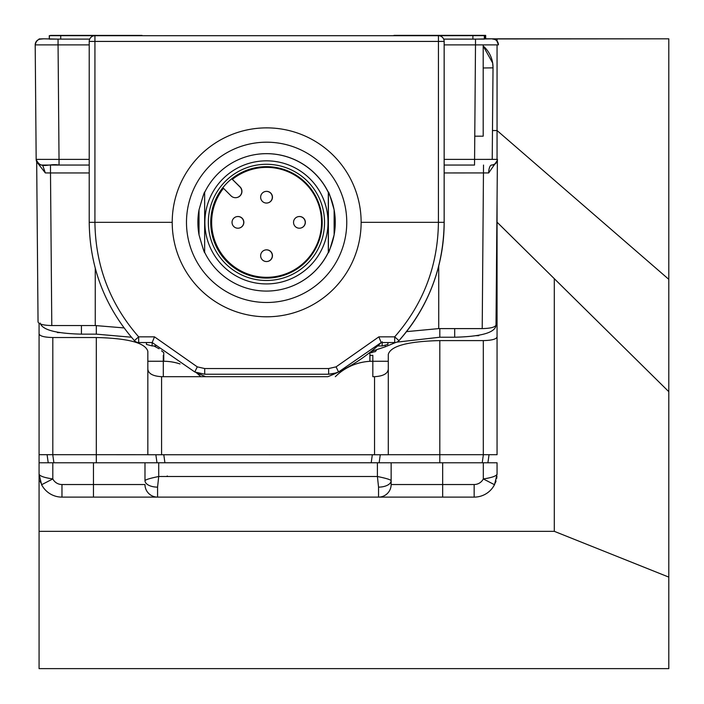 <?xml version="1.0" encoding="UTF-8"?>
<svg xmlns="http://www.w3.org/2000/svg" width="704" height="704" viewBox="0 0 704 704"><rect width="100%" height="100%" fill="white"/><g stroke="black" fill="none" stroke-linecap="round" stroke-linejoin="round"><path stroke-width="1.06" d="M496.003 324.931L497.394 160.23L496.003 324.931C495.352 327.175 490.758 328.398 482.214 328.601L438.733 328.601L406.507 331.637M491.401 165.053A8.017 3.001 -90 0 0 488.69 172.938L444.171 172.955M497.367 160.38L488.69 172.938M497.464 159.377C496.628 162.967 494.604 164.859 491.392 165.053L491.744 165.053A5.729 5.729 123.4 0 0 497.464 159.377L444.171 159.386M49.289 39.098L49.289 35.666L141.029 35.631L49.43 35.631L49.289 39.098L89.707 39.107L58.071 39.107L58.062 44.889L89.214 44.889M444.171 44.889L475.499 44.889L475.508 39.116L443.687 39.116L484.378 39.098L484.458 35.631L392.982 35.631L484.458 35.631L484.519 39.072M484.519 38.852L485.681 38.817L485.681 35.376L394.082 35.376L485.681 35.376L485.681 38.817L492.562 38.817M195.73 372.398L205.594 376.684L163.293 376.684L327.835 376.684A166.021 166.021 -102.5 0 0 338.598 371.976A22.898 22.898 77.5 0 1 333.643 373.683M361.134 222.332L438.416 222.332C437.897 265.892 423.315 304.066 394.68 336.855L378.858 336.855L381.181 342.549L394.698 342.549A5.729 5.729 -102.5 0 0 398.957 340.639L394.68 336.855L394.698 342.549L381.181 342.549L338.562 371.985L333.59 373.701L328.654 374.238L204.75 374.229A22.898 22.898 77.5 0 1 204.714 374.229L194.797 371.985L152.187 342.549L138.67 342.549L138.662 336.855L134.402 340.639A5.729 5.729 0 0 0 138.67 342.549A5.729 5.729 77.5 0 1 134.402 340.639C104.799 306.733 89.742 267.291 89.214 222.332L94.926 222.332C95.454 265.892 110.026 304.066 138.662 336.855L154.493 336.855L152.187 342.549L138.67 342.549M387.93 342.549L387.913 344.406L382.166 345.946L377.661 345.946A166.021 166.021 77.5 0 1 369.926 352.458L369.855 361.328M369.926 352.458L369.926 361.319M369.855 352.475A166.021 166.021 77.5 0 1 327.87 376.684M369.926 355.344L372.83 355.344L372.83 361.231A53.24 53.24 180 0 0 335.333 376.684A53.24 53.24 0 0 1 372.83 361.249L372.83 376.684L374.546 376.684C383.266 376.156 387.842 373.613 388.282 369.063L388.282 361.258L372.83 361.258L388.282 361.258L388.282 354.42C390.65 345.972 407.818 341.37 439.806 340.595L483.314 340.595C491.85 340.393 496.426 339.161 497.059 336.908L497.059 200.614L497.059 222.165L668.8 391.688L497.059 222.2M388.282 369.063L388.282 454.749L374.546 454.758L374.546 376.684M39.072 531.335L554.303 531.335L668.8 577.104L668.8 668.624L39.072 668.624L39.072 333.837C39.697 336.09 44.273 337.322 52.809 337.524L96.316 337.524C128.304 338.298 145.473 342.901 147.84 351.349L147.84 361.231L163.293 361.231L163.293 355.344L163.759 355.344M60.456 332.614L57.385 332.614L57.385 332.068M161.55 350.821L163.689 352.546M369.75 352.889L375.399 351.595L376.376 350.302M478.738 335.148L478.738 335.685L475.666 335.685M475.508 39.116L492.263 38.817A5.729 5.729 -56.6 0 1 494.754 39.38M35.2 44.88L58.062 44.889L59.03 159.386L36.168 159.377L35.2 44.88A5.729 5.729 -95.4 0 1 40.357 39.134C37.752 39.38 36.036 41.29 35.2 44.88L36.168 159.377A5.729 5.729 84.6 0 0 41.897 165.053L59.039 165.062L59.03 159.386L89.214 159.386M124.036 327.914L95.26 325.547L51.788 325.547C43.243 325.345 38.658 324.122 38.042 321.878L36.678 161.691L38.042 321.878M51.788 325.547L50.494 172.955L45.329 172.938L36.846 162.026M42.618 165.053L45.329 172.938M155.857 345.946L152.161 345.946L146.432 344.414L146.423 342.549L146.432 344.414M377.661 345.946A166.021 166.021 -102.5 0 0 381.33 342.549M327.835 376.684L205.594 376.684M147.84 369.063C148.28 373.613 152.856 376.156 161.577 376.684L163.293 376.684L163.293 361.258L147.84 361.258L147.84 454.749L374.546 454.758M39.072 333.837L39.072 454.678L147.84 454.705M388.282 454.705L497.059 454.687L497.059 336.908M497.059 454.485L497.059 200.614M39.072 323.268L39.072 454.476M180.022 363.942A53.24 53.24 180 0 0 163.293 361.24L163.293 361.258A53.24 53.24 0 0 1 180.039 363.95M196.178 372.61A53.24 53.24 0 0 1 200.781 376.684A53.24 53.24 180 0 0 196.196 372.618M155.857 454.758L156.983 462.766L379.139 462.766L380.266 454.758M377.406 462.774L52.809 462.774L52.809 478.94A10.305 10.305 0 0 0 61.97 484.528L144.98 484.528A12.593 12.593 -0 0 0 157.573 497.121L61.97 497.121A22.898 22.898 0 0 1 41.615 484.713L52.809 478.94C44.493 477.708 39.917 476.133 39.072 474.223L41.615 484.713A22.898 22.898 0 0 0 61.97 497.121L157.573 497.121L157.573 487.124A12.593 6.486 -0 0 1 144.98 480.638L144.98 462.774L144.98 480.638C145.763 479.574 150.348 478.201 158.717 476.511L377.406 476.511L378.55 487.124A12.593 6.486 180 0 0 391.142 480.638C390.359 479.574 385.774 478.201 377.406 476.511L377.406 462.774L391.142 462.774L391.142 484.528A12.593 12.593 0 0 1 378.55 497.121L474.153 497.121A22.898 22.898 0 0 0 494.507 484.713L497.059 474.223L497.059 462.774L391.142 462.774L391.142 484.528L442.666 484.528L442.666 497.121M39.072 462.774L52.809 462.774M442.666 462.774L442.666 484.528L474.153 484.528A10.305 10.305 0 0 0 483.314 478.94C491.63 477.708 496.206 476.133 497.059 474.223M496.945 476.467L496.61 478.702M496.056 480.92L495.343 482.918M494.63 484.475L492.906 487.37M43.226 487.379L42.592 486.429M40.779 482.909L40.066 480.92M39.512 478.702L39.178 476.467M157.573 487.124L158.717 476.511L158.717 462.774M378.55 487.124L378.55 497.121L157.573 497.121M378.55 497.121L416.909 497.121M438.442 35.693A5.729 5.729 77.5 0 1 444.171 41.422A5.729 5.729 0 0 0 438.442 35.693L438.416 222.332L444.171 222.323A177.47 177.47 77.5 0 1 398.983 340.639A5.729 5.729 0 0 1 395.947 342.408L395.947 342.408A5.729 5.729 -102.5 0 0 398.983 340.639L398.957 340.639C428.56 306.733 443.626 267.291 444.154 222.323L444.154 41.422A5.729 5.729 77.5 0 0 438.425 35.702L94.934 35.702A5.729 5.729 -102.5 0 0 93.72 35.834L93.702 35.834A5.729 5.729 -102.5 0 1 94.934 35.702L438.442 35.693L94.934 35.702L94.926 222.332L172.216 222.332M94.952 35.693A5.729 5.729 0 0 0 93.72 35.834L93.72 35.834A5.729 5.729 -102.5 0 0 89.214 41.422L89.214 222.332C89.751 267.318 104.808 306.75 134.402 340.639M394.698 342.549A5.729 5.729 0 0 0 395.93 342.417L395.947 342.408M266.675 127.873A94.459 94.459 77.5 0 1 361.134 222.332A94.459 94.459 77.5 0 1 266.675 316.791A94.459 94.459 -102.5 0 1 172.216 222.332A94.459 94.459 -102.5 0 1 266.675 127.873M283.95 300.599L283.923 300.599A80.15 80.15 -102.5 0 0 266.649 142.19A80.15 80.15 77.5 0 1 283.923 300.599A80.15 80.15 77.5 0 1 266.622 302.491A80.15 80.15 -102.5 0 1 249.322 144.082A80.15 80.15 -102.5 0 1 266.622 142.19A80.15 80.15 -102.5 0 0 249.348 144.082L249.322 144.082M281.301 289.458L281.433 289.423A68.702 68.702 77.5 0 0 266.605 153.648A68.702 68.702 -102.5 0 0 251.777 155.267L251.645 155.294A68.702 68.702 -102.5 0 0 204.644 192.43L204.644 252.322A68.702 68.702 -102.5 0 0 266.473 291.078A68.702 68.702 77.5 0 0 328.302 252.322L328.302 192.43A68.702 68.702 77.5 0 0 266.473 153.674A68.702 68.702 -102.5 0 0 251.645 155.294M328.39 252.296L328.39 192.412C328.346 190.45 330.255 196.266 334.127 209.862A68.702 68.702 -102.5 0 1 334.127 234.846C330.255 248.442 328.346 254.258 328.39 252.296L328.302 252.322M266.464 160.838A61.538 61.538 77.5 0 1 279.743 282.471L279.726 282.471A61.538 61.538 77.5 0 1 266.438 283.923A61.538 61.538 -102.5 0 1 253.158 162.29L253.158 162.29A61.538 61.538 -102.5 0 1 266.464 160.838M204.741 252.296C204.794 254.258 202.893 248.442 199.021 234.846A68.702 68.702 -102.5 0 1 199.021 209.862C202.893 196.266 204.794 190.45 204.741 192.412M279.726 282.471A61.538 61.538 77.5 0 0 266.438 160.838A61.538 61.538 -102.5 0 0 253.158 162.29M266.438 164.287A58.098 58.098 77.5 0 1 324.535 222.385A58.098 58.098 77.5 0 1 266.438 280.482A58.098 58.098 -102.5 0 1 208.349 222.385A58.098 58.098 -102.5 0 1 266.438 164.287M236.843 197.56L237.002 197.525A6.301 6.301 -102.5 0 0 240.099 186.921L231.757 178.772A55.73 55.73 -102.5 0 1 266.455 166.654A55.73 55.73 77.5 0 1 322.186 222.376A55.73 55.73 77.5 0 1 266.455 278.106A55.73 55.73 -102.5 0 1 222.851 187.678L231.035 195.862A6.301 6.301 -102.5 0 0 241.534 193.178A6.301 6.301 -102.5 0 0 239.941 186.956L231.757 178.772A55.73 55.73 -102.5 0 0 222.851 187.678M231.906 178.737L232.452 179.291A54.956 54.956 -102.5 0 1 254.742 168.687A54.956 54.956 -102.5 0 0 232.452 179.291A54.965 54.965 -102.5 0 1 266.605 167.376A54.956 54.956 -102.5 0 0 254.742 168.687M223.467 188.302A54.956 54.956 -102.5 0 0 278.467 276.012A54.956 54.956 77.5 0 1 266.605 277.306A54.956 54.956 -102.5 0 1 223.467 188.294A54.965 54.965 -102.5 0 0 266.605 277.314A54.965 54.965 77.5 0 0 321.57 222.35A54.965 54.965 77.5 0 0 266.605 167.376A54.956 54.956 77.5 0 1 278.467 276.012M267.74 261.404L267.872 261.378A5.843 5.843 -102.5 0 0 272.457 255.675A5.843 5.843 -102.5 0 0 265.355 249.973L265.214 249.999A5.843 5.843 -102.5 0 0 260.638 255.702A5.843 5.843 -102.5 0 0 267.74 261.404A5.843 5.843 -102.5 0 0 272.316 255.702A5.843 5.843 -102.5 0 0 265.214 249.999M267.74 202.919L267.872 202.884A5.843 5.843 -102.5 0 0 272.457 197.19A5.843 5.843 -102.5 0 0 265.355 191.488L265.214 191.514A5.843 5.843 -102.5 0 0 260.638 197.217A5.843 5.843 -102.5 0 0 267.74 202.919A5.843 5.843 -102.5 0 0 272.316 197.217A5.843 5.843 -102.5 0 0 265.214 191.514M300.643 228.078L300.775 228.043A5.843 5.843 -102.5 0 0 305.351 222.341A5.843 5.843 -102.5 0 0 298.25 216.647L298.118 216.674A5.843 5.843 -102.5 0 0 293.542 222.376A5.843 5.843 -102.5 0 0 300.643 228.078A5.843 5.843 -102.5 0 0 305.219 222.376A5.843 5.843 -102.5 0 0 298.118 216.674M239.14 228.078L239.272 228.043A5.843 5.843 -102.5 0 0 243.857 222.341A5.843 5.843 -102.5 0 0 236.755 216.647L236.623 216.674A5.843 5.843 -102.5 0 0 232.038 222.376A5.843 5.843 -102.5 0 0 239.14 228.078A5.843 5.843 -102.5 0 0 243.716 222.376A5.843 5.843 -102.5 0 0 236.623 216.674M382.166 345.946L382.202 341.722M163.759 361.24L163.759 352.598M370.304 352.88L370.304 352.158M395.718 342.461L385.176 346.843L371.158 351.472M396.845 342.135L439.806 337.225L454.687 337.225L454.687 328.601M495.906 325.354L495.906 326.163C494.014 332.922 480.278 336.609 454.687 337.225M131.419 337.225L96.316 334.145L81.435 334.145C55.845 333.529 42.108 329.842 40.216 323.092M159.078 348.753L153.824 345.946M371.809 351.349L371.809 352.783M474.54 165.062L444.171 165.062L474.54 165.062L475.499 44.889L498.432 44.88L496.839 40.867A5.729 5.729 -56.6 0 1 498.432 44.88A5.729 5.729 -56.6 0 0 495.862 40.049A5.729 5.729 -56.6 0 1 496.839 40.867M495.862 40.049A5.729 5.729 -56.6 0 0 492.712 39.107A5.729 5.729 -56.6 0 1 495.862 40.049L495.414 39.758M96.369 35.385L67.1 35.394L96.369 35.385M142.041 35.411L50.442 35.411L142.041 35.693M468.996 35.402L410.573 35.402L468.996 35.402M124.353 35.658L65.93 35.658L124.353 35.658M438.601 35.666L467.861 35.649L438.601 35.666M474.725 136.189L483.19 136.18L483.19 44.898M483.19 45.98A28.626 28.626 0 0 1 493.029 67.575L492.228 159.403M42.354 38.94L39.072 38.94L39.072 39.415M39.072 38.94L43.718 38.817M554.303 531.335L554.303 278.722M492.474 130.539L497.059 130.539L497.059 159.386M497.059 44.898L497.059 130.539L668.8 279.338L668.8 391.688M493.486 38.94L497.059 38.94L497.059 41.105M497.059 38.94L668.8 38.817L492.554 38.817M668.8 38.896L668.8 279.338M668.8 577.104L668.8 391.732M493.029 67.619L492.65 62.99L483.19 46.024M438.733 265.918L438.733 328.601M387.86 344.194L387.869 342.549M483.516 165.053L482.214 328.601M43.833 38.817L58.071 39.107M492.263 38.817L485.681 38.808M59.039 165.062L89.214 165.062L59.039 165.062C48.022 163.046 40.797 170.051 36.168 159.377M44.018 38.817A5.729 5.729 -95.4 0 0 43.507 38.834A5.729 5.729 -95.4 0 0 43.472 38.834L40.383 39.134A5.729 5.729 -95.4 0 0 40.357 39.134M40.929 39.107A5.729 5.729 -95.4 0 0 40.383 39.134M50.486 165.053L50.494 172.955L89.214 172.955M152.134 342.549L152.161 345.946M95.26 268.277L95.26 325.547M338.562 371.985L336.081 366.854L378.858 336.855M161.577 376.684L161.577 454.758M483.314 454.687L483.314 340.595M439.806 340.595L439.806 462.774M52.809 337.524L52.809 454.687M96.316 462.774L96.316 337.524M47.08 454.687L48.224 462.774M53.891 462.774L52.756 454.687M372.328 454.758L371.202 462.766M164.921 462.766L163.794 454.758M483.366 454.687L482.231 462.774M487.907 462.774L489.042 454.687M494.507 484.713L483.314 478.94L483.314 462.774M474.153 484.528L474.153 497.121M61.97 484.528L61.97 497.121M93.456 462.774L93.456 497.121M336.318 372.918L328.654 374.238L328.645 368.544L204.706 368.544L197.27 366.854L194.797 371.985L152.187 342.549M194.797 371.985L204.714 374.238L204.706 368.544M154.493 336.855L197.27 366.854M336.081 366.854L328.645 368.544M93.702 35.834A5.729 5.729 0 0 0 89.214 41.422L444.171 41.422L444.171 222.323L444.171 41.422M398.983 340.639L398.983 340.639C428.569 306.75 443.634 267.309 444.171 222.323M334.127 234.846L334.127 209.862M199.021 209.862L199.021 234.846M385.176 346.843L385.176 345.717M439.806 337.225L439.806 328.601M81.435 334.145L81.435 325.547M96.316 334.145L96.316 325.547M485.531 38.843L485.531 35.411M60.72 39.107L60.72 35.675M484.378 39.098L484.317 35.666M472.903 39.107L472.903 35.675M492.65 62.99A28.626 28.626 0 0 1 493.029 67.866L483.19 67.98M167.297 475.957L166.725 476.511M89.214 41.422L89.214 222.332"/></g></svg>
